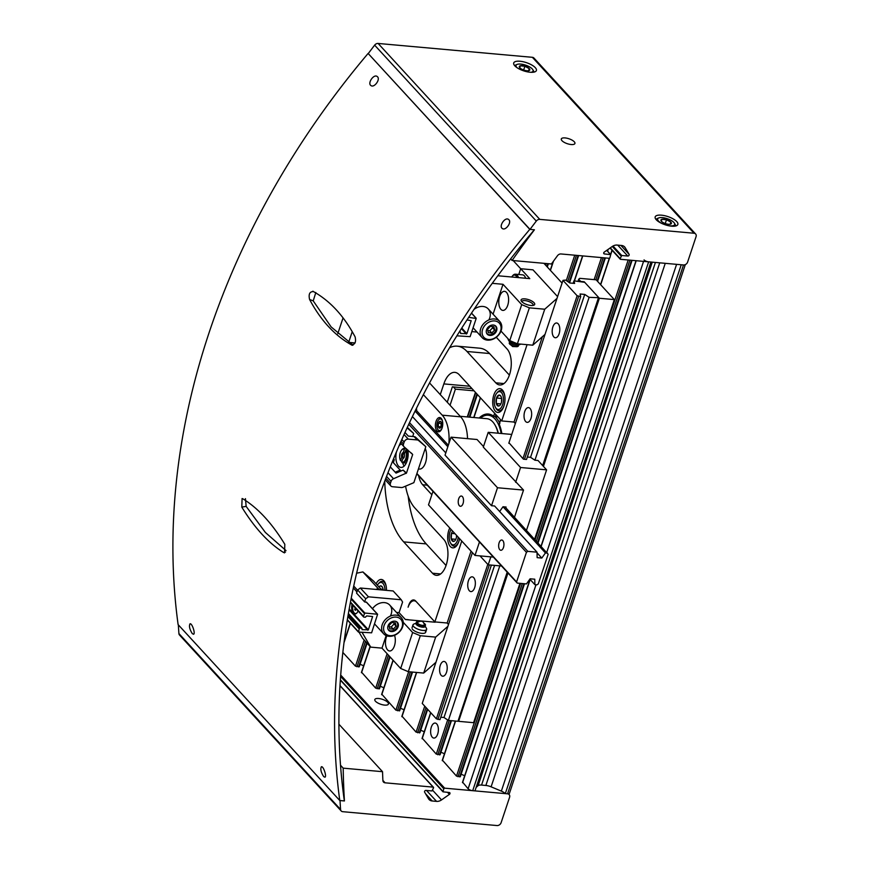 <?xml version="1.0" encoding="UTF-8"?>
<svg xmlns="http://www.w3.org/2000/svg" width="869" height="869" viewBox="0 0 869 869"><rect width="100%" height="100%" fill="white"/><g stroke="black" fill="none" stroke-linecap="round" stroke-linejoin="round"><path stroke-width="1.3" d="M479.177 418A33.478 17.043 95.1 0 1 488.356 414.024A33.478 17.043 95.1 0 1 493.635 416.273L494.635 413.253M399.566 710.473L395.873 710.147L381.882 694.298M501.837 433.544A33.478 17.043 95.1 0 0 499.23 424.278L499.86 423.475M419.77 732.469L416.088 732.132L402.086 716.295M497.329 416.609L496.84 416.968L497.155 416.001M493.635 416.273L496.84 416.968M685.261 264.643A3.585 1.293 -161.6 0 1 683.49 264.969L681.231 264.763L505.302 793.614L507.561 793.821A3.585 2.803 -42.6 0 1 509.147 794.57A3.585 2.803 -42.6 0 1 509.582 797.264L501.131 822.65A3.585 2.803 -42.6 0 1 497.003 825.55L342.755 811.689A3.585 2.803 -42.6 0 1 341.169 810.94A3.585 2.803 -42.6 0 1 340.572 809.484A956.476 747.036 -42.6 0 1 340.007 800.545L344.428 800.946A951.696 743.299 -42.6 0 1 343.19 768.153L382.534 771.694L338.91 724.214M685.315 264.611L509.451 793.299A3.585 1.293 -161.6 0 1 507.561 793.821L683.49 264.969A3.585 2.803 137.4 0 0 687.618 262.069L696.058 236.683A3.585 2.803 137.4 0 0 695.624 233.989A3.585 2.803 137.4 0 0 694.038 233.24L539.79 219.379A3.585 2.803 137.4 0 0 536.303 221.074A956.476 747.036 137.4 0 0 530.003 229.394L368.108 53.444A732.904 572.41 137.4 0 0 178.112 624.605L339.779 800.523L344.352 800.936A728.124 568.684 137.4 0 1 534.348 229.785L529.786 229.373A732.904 572.41 137.4 0 0 339.779 800.523M476.136 787.39L478.113 785.652A7.169 2.596 -161.6 0 1 481.567 785.076L485.869 785.467A7.169 2.596 -161.6 0 1 491.104 786.825L501.359 791.127A7.169 2.596 -161.6 0 1 505.302 793.614M462.71 782.263L468.119 788.759A3.585 1.293 -161.6 0 0 472.714 790.692L474.974 790.888L650.892 262.036L648.643 261.841A3.585 1.293 -161.6 0 1 644.048 259.907M464.687 775.724L461.135 774.236M460.19 776.451L456.507 776.115L442.506 760.277M444.483 753.738L440.931 752.239M439.986 754.455L436.292 754.129L422.301 738.281M432.284 737.227A7.528 3.834 95.1 0 1 430.915 728.613A7.528 3.834 95.1 0 1 435.173 723.062A7.528 3.834 95.1 0 1 438.324 730.905A7.528 3.834 95.1 0 1 433.827 738.063A7.528 3.834 95.1 0 1 432.284 737.227M424.268 731.741L420.715 730.253M404.063 709.756L400.511 708.268M383.848 687.759L380.296 686.271M379.362 688.487L375.669 688.15L361.667 672.313M363.644 665.773L360.092 664.285M359.147 666.49L355.464 666.165L342.831 652.423M480.427 418.119A32.283 16.435 95.1 0 1 501.152 433.479M480.209 418.098A33.478 17.043 95.1 0 1 488.867 414.089M495.917 414.654L495.2 416.827A33.478 17.043 95.1 0 1 499.523 422.779M498.328 433.229A27.504 14.002 -84.9 0 0 495.591 426.027L495.004 425.006A28.699 14.61 -84.9 0 0 486.901 418.695L460.19 416.294M498.024 433.197A28.699 14.61 -84.9 0 0 495.004 425.006M467.522 438.649A31.088 15.827 -84.9 0 0 460.679 416.827L429.536 382.936M448.893 443.548A31.088 15.827 -84.9 0 0 442.234 415.176L423.355 394.635M416.653 410.755A19.129 9.744 -84.9 0 0 416.501 408.18M436.955 431.035A7.169 3.65 95.1 0 1 435.651 422.834A7.169 3.65 95.1 0 1 439.714 417.544A7.169 3.65 95.1 0 1 442.701 425.017A7.169 3.65 95.1 0 1 438.421 431.839A7.169 3.65 95.1 0 1 436.955 431.035M439.736 428.2A3.454 1.76 95.1 0 1 438.28 426.614A3.454 1.76 95.1 0 1 438.432 423.181A3.454 1.76 95.1 0 1 440.04 421.324A3.454 1.76 95.1 0 1 441.17 422.084A3.454 1.76 95.1 0 1 441.495 422.91A3.454 1.76 95.1 0 1 441.343 426.353A3.454 1.76 95.1 0 1 440.67 427.624A3.454 1.76 95.1 0 1 439.736 428.2L438.28 426.614L438.432 423.181L440.04 421.324L440.92 421.932M441.832 428.71A5.855 2.987 95.1 0 1 437.704 429.308A5.855 2.987 95.1 0 1 437.411 422.073A5.855 2.987 95.1 0 1 438.552 419.901A5.855 2.987 95.1 0 1 442.506 421.226M438.78 419.651A6.572 3.346 95.1 0 1 439.008 419.358A6.572 3.346 95.1 0 1 441.094 418.271A6.572 3.346 95.1 0 1 441.104 418.271L441.094 418.271M439.91 431.372L439.931 431.372A6.572 3.346 95.1 0 1 439.91 431.372A6.572 3.346 95.1 0 1 438.052 429.927A6.572 3.346 95.1 0 1 437.878 429.59M441.202 426.744A2.987 1.521 95.1 0 1 441.017 425.137L441.083 427.005M441.506 422.942L441.017 425.137A2.987 1.521 95.1 0 1 441.528 423.051M440.941 426.853L438.28 426.614M441.094 423.42L438.432 423.181M579.742 278.341L596.145 279.807L614.329 299.599L599.371 298.263L584.207 281.762L580.731 281.447L578.7 279.253L579.742 278.341M507.974 572.997L458.626 721.335L473.594 722.682L519.944 583.327M534.641 539.149L614.329 299.599M543.429 466.403L599.371 298.263M458.626 721.335L458.126 720.792L507.474 572.443M578.048 281.208L578.7 279.253M562.993 280.361L565.556 280.09L569.945 283.001L574.626 283.424L573.964 280.839L584.718 282.316L598.86 297.709L589.117 297.339L584.728 294.417L580.058 294.004L580.709 296.579L577.135 295.753L562.993 280.361L508.799 443.244M491.387 565.1L439.975 719.662L436.39 718.837L422.247 703.445L472.41 552.641M573.149 283.294L573.964 280.839M542.929 465.849L598.86 297.709M458.126 720.792L507.203 572.15M542.658 465.556L598.339 298.165M457.605 721.248L448.382 720.412L499.794 565.86M527.342 457.018L530.546 457.311L534.935 460.222L589.117 297.339M448.382 720.412L443.983 717.501L494.591 565.393M530.546 457.311L584.728 294.417M443.983 717.501L440.789 717.207M508.962 442.755L523.453 459.19L526.527 459.462L580.709 296.579M437.922 719.478L489.345 564.915M524.474 459.288L578.667 296.394M436.39 718.837L487.781 564.361M522.953 458.636L577.135 295.753M558.17 323.811A7.408 3.769 95.1 0 1 559.517 332.284A7.408 3.769 95.1 0 1 555.324 337.748A7.408 3.769 95.1 0 1 552.228 330.024A7.408 3.769 95.1 0 1 556.649 322.986A7.408 3.769 95.1 0 1 558.17 323.811M530.025 408.43A7.408 3.769 95.1 0 1 531.372 416.903A7.408 3.769 95.1 0 1 527.179 422.367A7.408 3.769 95.1 0 1 524.083 414.643A7.408 3.769 95.1 0 1 528.504 407.604A7.408 3.769 95.1 0 1 530.025 408.43M473.724 577.657A7.408 3.769 95.1 0 1 475.071 586.13A7.408 3.769 95.1 0 1 470.879 591.593A7.408 3.769 95.1 0 1 467.783 583.881A7.408 3.769 95.1 0 1 472.204 576.831A7.408 3.769 95.1 0 1 473.724 577.657M445.58 662.276A7.408 3.769 95.1 0 1 446.927 670.749A7.408 3.769 95.1 0 1 442.734 676.212A7.408 3.769 95.1 0 1 439.638 668.489A7.408 3.769 95.1 0 1 444.059 661.45A7.408 3.769 95.1 0 1 445.58 662.276M501.565 566.012L488.193 564.817L479.992 555.888M488.193 564.817L490.844 556.866M514.502 517.229L523.529 490.083L483.305 447.133L488.226 432.317L511.732 434.435M515.643 482.317L520.564 467.5L488.226 432.317M526.495 530.275L546.601 469.847L520.564 467.5M534.935 460.222L538.009 460.494L546.601 469.847M479.46 541.963L474.985 555.432L493.364 557.094M474.985 555.432L428.504 504.856L432.979 491.387M483.501 446.525L477.048 439.508L451.022 437.161L445.037 455.15L491.517 505.725L494.591 505.997L537.031 552.184L527.809 551.359L409.516 422.638M523.529 490.083L497.502 487.748L451.022 437.161M497.502 487.748L491.517 505.725M499.642 511.493L502.999 506.757L506.073 507.029L505.823 507.789M527.809 551.359L526.429 552.315L516.577 581.937L517.251 583.088L526.473 583.914L530.101 578.797L534.772 579.21L534.88 584.663L536.933 584.848L538.302 583.892L548.154 554.27L505.041 506.942M534.88 584.663L529.829 579.178M448.339 445.232L415.73 409.744M547.481 553.118L545.439 552.934L502.999 506.757M447.839 446.731L415.067 411.08M545.439 552.934L541.811 558.061L537.042 552.869M541.811 558.061L537.14 557.637L537.031 552.184M445.786 452.89L412.406 416.566M526.429 552.315L408.756 424.268M502.803 540.583A5.138 2.618 95.1 0 1 503.738 546.471A5.138 2.618 95.1 0 1 500.837 550.262A5.138 2.618 95.1 0 1 498.687 544.906A5.138 2.618 95.1 0 1 501.75 540.018A5.138 2.618 95.1 0 1 502.803 540.583M462.395 496.601A5.138 2.618 95.1 0 1 463.329 502.488A5.138 2.618 95.1 0 1 460.418 506.279A5.138 2.618 95.1 0 1 458.267 500.924A5.138 2.618 95.1 0 1 461.341 496.036A5.138 2.618 95.1 0 1 462.395 496.601M516.577 581.937L416.914 473.486M517.251 583.088L416.816 473.79M337.802 333.685L343.059 317.891M352.227 331.686L348.675 342.364M404.748 452.934A2.857 1.456 -84.9 0 0 403.618 453.346A2.857 1.456 -84.9 0 0 403.205 457.93A2.857 1.456 -84.9 0 0 403.466 458.289M418.402 468.988L419.39 469.075A11.96 6.083 -84.9 0 0 425.777 461.819A11.96 6.083 -84.9 0 0 425.223 448.502M403.01 487.237A3.585 2.803 -42.6 0 1 401.337 487.531L392.451 486.727A3.585 2.803 -42.6 0 1 390.865 485.988A3.585 2.803 -42.6 0 1 390.431 483.283L391.072 481.35A3.585 2.803 -42.6 0 1 393.527 478.732L406.496 473.051L412.677 454.476L404.128 446.851A3.585 2.803 -42.6 0 1 403.944 446.666A3.585 2.803 -42.6 0 1 403.509 443.972L404.15 442.028A3.585 2.803 -42.6 0 1 408.278 439.138L417.163 439.931A3.585 2.803 -42.6 0 1 418.565 440.496L425.821 446.699L413.861 482.664L403.01 487.237M407.083 427.852L413.698 433.512L412.699 436.51M407.311 427.342L413.698 433.512M404.965 432.458L408.321 436.108L414.133 436.629A3.585 2.803 -42.6 0 1 415.534 437.194L418.565 440.496M393.309 459.386L394.048 460.201L392.745 460.744M390.279 466.859L396.025 473.105L403.14 470.096L406.171 473.399M394.048 460.201L393.418 462.732L401.011 470.998M406.496 473.051L403.14 470.096M415.534 437.194L425.821 446.699M400.207 470.118L395.21 472.225M407.789 449.979A11.96 6.083 95.1 0 1 407.061 461.015A11.96 6.083 95.1 0 1 400.946 467.424A11.96 6.083 95.1 0 1 396.438 451.891M398.947 446.025A11.96 6.083 95.1 0 1 401.402 443.907M404.161 466.056A11.96 6.083 95.1 0 1 402.662 462.764M403.944 448.502A11.96 6.083 95.1 0 1 404.628 447.274M406.54 448.915L405.008 448.773A7.169 3.65 -84.9 0 0 404.194 448.513A7.169 3.65 -84.9 0 0 401.912 449.697A7.169 3.65 -84.9 0 0 401.728 449.936M407.833 450.24L406.225 450.099A7.169 3.65 -84.9 0 1 406.583 458.951A7.169 3.65 -84.9 0 1 402.912 462.797A7.169 3.65 -84.9 0 1 402.086 462.525L401.75 461.939A6.572 3.346 -84.9 0 0 405.812 458.626A6.572 3.346 -84.9 0 0 405.53 450.587L406.225 450.099M401.967 461.309L400.544 460.624A6.572 3.346 -84.9 0 1 401.543 450.153L401.912 449.697M405.008 448.773L404.324 449.273A6.572 3.346 -84.9 0 0 401.543 450.153M401.75 461.939L402.89 458.539A2.944 1.499 -84.9 0 0 404.281 456.964A2.944 1.499 -84.9 0 0 404.4 453.998L405.53 450.587M404.324 449.273L403.183 452.673A2.944 1.499 -84.9 0 0 401.793 454.259A2.944 1.499 -84.9 0 0 401.674 457.213L400.544 460.624M402.955 457.333L401.674 457.213M404.791 452.825L403.183 452.673M406.714 449.056L406.366 450.109M408.18 496.166A86.085 43.83 -84.9 0 0 426.223 543.907L446.047 565.48M376.103 583.816A11.96 6.083 95.1 0 1 381.393 579.471A11.96 6.083 95.1 0 1 386.477 590.366M459.571 538.671A11.96 6.083 95.1 0 1 452.749 547.85A11.96 6.083 95.1 0 1 450.294 546.514A11.96 6.083 95.1 0 1 449.784 528.015M461.754 541.039L434.848 621.911L415.654 601.011A9.57 4.866 95.1 0 0 413.698 599.947A9.57 4.866 95.1 0 0 408.799 605.074L408.093 607.192A11.96 6.083 -84.9 0 1 414.22 600.783L415.545 600.903M418.63 475.756A21.519 10.96 95.1 0 0 422.671 484.761L431.86 494.765M384.739 481.133A86.085 43.83 95.1 0 0 403.672 541.876L432.469 573.214A19.129 9.744 95.1 0 0 436.39 575.343A19.129 9.744 95.1 0 0 447.209 561.244A19.129 9.744 95.1 0 0 443.733 539.367L414.926 508.028A47.828 24.354 95.1 0 1 405.584 486.162M471.052 551.163L447.155 623.008L434.848 621.911M378.96 586.923A5.518 2.813 95.1 0 1 380.568 585.88A5.518 2.813 95.1 0 1 382.382 587.096A5.518 2.813 95.1 0 1 382.903 588.422A5.518 2.813 95.1 0 1 383.153 590.062M380.568 585.88L381.98 586.847M377.407 585.228A8.972 4.562 95.1 0 1 378.276 583.935A8.972 4.562 95.1 0 1 384.945 590.225M378.276 583.935L379.036 583.034A10.167 5.171 95.1 0 1 382.262 581.35A10.167 5.171 95.1 0 1 386.271 586.814M383.077 589.301L380.97 589.106M456.659 535.5A5.518 2.813 95.1 0 1 456.149 538.476A5.518 2.813 95.1 0 1 455.074 540.518A5.518 2.813 95.1 0 1 453.575 541.441L451.239 538.899L451.478 533.403A5.518 2.813 95.1 0 1 452.706 531.198M453.575 541.441A5.518 2.813 95.1 0 1 451.239 538.899A5.518 2.813 95.1 0 1 451.478 533.403L455.019 533.718M458.256 537.238A8.972 4.562 95.1 0 1 454.932 544.266A8.972 4.562 95.1 0 1 450.479 542.897A8.972 4.562 95.1 0 1 450.023 531.817A8.972 4.562 95.1 0 1 451.098 529.449M458.854 541.485A10.167 5.171 95.1 0 1 453.933 546.156A10.167 5.171 95.1 0 1 451.054 543.918L450.479 542.897M456.475 537.183A4.78 2.433 95.1 0 1 456.486 536.607L456.453 537.314M456.54 535.369L456.486 536.607A4.78 2.433 95.1 0 1 456.605 535.445M455.823 539.312L451.239 538.899M412.232 628.917A7.169 2.596 18.4 0 0 418.011 632.513A7.169 2.596 18.4 0 0 424.789 633.088A7.169 2.596 18.4 0 0 424.974 630.601M396.46 612.406L399.067 612.634L405.41 619.543L435.13 622.215L416.664 602.108A11.96 6.083 -84.9 0 0 414.22 600.783M447.904 626.332L435.662 637.107L420.281 635.728L412.634 632.523L403.238 622.302M447.155 623.008L448.513 624.496M362.08 632.393L370.705 647.123L362.623 638.324L358.984 632.111M364.632 601.913L356.551 593.125L357.604 589.953L360.363 588.02L393.157 590.963L401.239 599.762L368.445 596.818L365.686 598.741L364.632 601.913L366.609 602.304M435.662 637.107L423.692 673.073L408.321 671.694L420.281 635.728M423.692 673.073L435.934 662.287M370.705 647.123L381.98 648.144L400.674 668.478L408.321 671.694M357.604 589.953L365.686 598.741M360.363 588.02L368.445 596.818M399.067 612.634L402.586 602.065L401.239 599.762M372.508 608.713A11.96 9.342 -42.6 0 1 387.063 603.238A11.96 9.342 -42.6 0 1 390.333 616.099M386.151 635.587L381.98 648.144M412.634 632.523L400.674 668.478M386.814 635.847A9.57 4.866 -84.9 0 0 387.585 649.914A9.57 4.866 -84.9 0 0 389.54 650.979A9.57 4.866 -84.9 0 0 394.493 645.678A9.57 4.866 -84.9 0 0 394.548 635.315M405.302 619.423L407.909 619.651A8.364 4.258 95.1 0 1 408.593 619.825M368.38 629.797L362.091 629.667L361.938 628.32L360.298 628.091A0.956 0.75 137.4 0 0 359.19 628.863L358.549 632.078L371.606 632.817L377.602 614.264L364.882 613.036L363.416 616.175A0.956 0.75 137.4 0 0 363.959 617.088L365.393 617.218L366.664 615.915L372.616 616.534L368.38 629.797L349.197 608.919M358.093 610.972A7.169 3.65 95.1 0 1 354.737 614.003A7.169 3.65 95.1 0 1 352.086 604.433M355.464 613.927A7.169 3.65 95.1 0 1 354.682 613.308M356.344 613.46A6.691 3.411 95.1 0 1 355.497 613.59A6.691 3.411 95.1 0 1 354.118 612.841A6.691 3.411 95.1 0 1 352.879 605.302M355.671 609.68L354.704 609.593L355.443 610.386L355.997 608.691M354.704 609.593L355.269 607.898M395.395 622.823L396.112 626.147L393.277 629.167L389.725 628.841L389.008 625.517L391.843 622.497L395.395 622.823M388.074 629.352A5.703 4.454 137.4 0 0 390.876 630.883A5.703 4.454 137.4 0 0 396.861 627.548A5.703 4.454 137.4 0 0 396.438 621.661M375.984 589.421L378.134 588.509L379.579 589.747M391.332 631.578A5.877 4.595 137.4 0 0 397.339 628.396A5.877 4.595 137.4 0 0 397.394 622.4A5.877 4.595 137.4 0 0 389.953 622.997A5.877 4.595 137.4 0 0 388.736 630.362A5.877 4.595 137.4 0 0 391.332 631.578M397.09 622.106A5.877 4.595 -42.6 0 1 396.612 627.983A5.877 4.595 -42.6 0 1 390.757 630.948A5.877 4.595 -42.6 0 1 388.465 630.025M388.921 636.282A11.96 9.342 137.4 0 0 401.141 629.797A11.96 9.342 137.4 0 0 401.25 617.62A11.96 9.342 137.4 0 0 386.129 618.826A11.96 9.342 137.4 0 0 383.642 633.794A11.96 9.342 137.4 0 0 388.921 636.282M389.975 635.663A10.493 8.19 137.4 0 0 402.39 622.443A10.493 8.19 137.4 0 0 386.824 621.042A10.493 8.19 137.4 0 0 389.975 635.663M381.73 589.942L373.572 581.057L362.884 571.921L356.594 573.214M378.134 588.509L362.884 571.921M357.517 590.192L353.716 586.043M393.809 622.671L394.091 623.953L391.256 626.962L393.277 629.167M391.256 626.962L389.279 626.788M394.091 623.953L396.112 626.147M416.077 623.16L413.85 624.072A7.169 2.596 18.4 0 0 412.992 624.854A7.169 2.596 18.4 0 0 418.988 629.58A7.169 2.596 18.4 0 0 426.614 629.384A7.169 2.596 18.4 0 0 426.397 628.244L425.158 626.18M419.119 621.52A4.78 1.727 18.4 0 0 416.403 622.193L415.969 623.486A4.78 1.727 18.4 0 0 419.966 626.636A4.78 1.727 18.4 0 0 425.05 626.506L425.473 625.213A4.78 1.727 18.4 0 0 425.039 624.072A4.78 1.727 18.4 0 0 423.692 623.04M416.403 622.193A4.78 1.727 18.4 0 0 420.39 625.343A4.78 1.727 18.4 0 0 425.473 625.213M417.707 622.323A3.585 1.293 18.4 0 0 417.859 623.421A3.585 1.293 18.4 0 0 421.889 625.278A3.585 1.293 18.4 0 0 424.344 624.539C423.42 621.063 421.204 620.325 417.707 622.323M471.997 388.617L452.358 386.846L447.253 402.206M440.268 394.624L443.842 383.902L469.814 386.238M562.08 283.088L543.918 263.318M496.286 337.259L507.061 348.98A19.129 9.744 -84.9 0 1 510.537 370.857A19.129 9.744 -84.9 0 1 499.718 384.956A19.129 9.744 -84.9 0 1 495.797 382.827L467.001 351.489L489.551 353.52A47.828 24.354 -84.9 0 0 479.764 348.197L457.213 346.166A47.828 24.354 -84.9 0 0 449.523 347.817M489.551 353.52L509.386 375.093M443.842 383.902A21.519 10.96 -84.9 0 1 454.856 372.366A21.519 10.96 -84.9 0 1 459.267 374.767L501.706 420.944L514.003 422.052L515.36 423.529M497.818 275.755L529.775 278.623L520.683 268.727L518.76 274.495L520.683 268.727L532.979 269.835L557.583 296.601L532.979 269.835L520.683 268.727L513.177 260.559M542.386 336.716L514.003 422.052M502.369 389.975A11.96 6.083 -84.9 0 0 499.925 388.649A11.96 6.083 -84.9 0 0 492.788 400.012A11.96 6.083 -84.9 0 0 497.785 412.46A11.96 6.083 -84.9 0 0 504.541 403.651A11.96 6.083 -84.9 0 0 502.369 389.975M467.001 351.489A47.828 24.354 -84.9 0 0 457.213 346.166M501.706 420.944L527.07 344.667M498.61 406.051A5.518 2.813 95.1 0 1 496.275 403.509A5.518 2.813 95.1 0 1 496.514 398.013A5.518 2.813 95.1 0 1 499.088 395.058A5.518 2.813 95.1 0 1 500.902 396.264A5.518 2.813 95.1 0 1 501.424 397.589A5.518 2.813 95.1 0 1 501.185 403.097A5.518 2.813 95.1 0 1 500.109 405.139A5.518 2.813 95.1 0 1 498.61 406.051L496.275 403.509L496.514 398.013L499.088 395.058L500.511 396.014M495.058 396.427A8.972 4.562 95.1 0 1 496.807 393.114A8.972 4.562 95.1 0 1 502.76 394.874A8.972 4.562 95.1 0 1 501.685 406.844A8.972 4.562 95.1 0 1 495.515 407.518A8.972 4.562 95.1 0 1 495.058 396.427M496.807 393.114L497.557 392.212A10.167 5.171 95.1 0 1 500.783 390.529A10.167 5.171 95.1 0 1 504.791 395.992M503.89 406.105A10.167 5.171 95.1 0 1 498.969 410.765A10.167 5.171 95.1 0 1 496.09 408.528L495.515 407.518M501.511 401.804A4.78 2.433 95.1 0 1 501.522 401.228L501.489 401.923M501.63 398.719L501.522 401.228A4.78 2.433 95.1 0 1 501.695 399.794M500.859 403.922L496.275 403.509M501.598 398.469L496.514 398.013M545.015 334.402L532.773 345.189L517.392 343.798L509.745 340.594L500.989 331.067M471.802 331.589L477.038 332.067M473.963 309.451A11.96 9.342 -42.6 0 1 487.074 307.908A11.96 9.342 -42.6 0 1 488.856 319.944M492.256 283.327L503.01 284.293L493.071 314.176M534.055 302.716A7.169 2.596 18.4 0 0 525.43 298.925A7.169 2.596 18.4 0 0 521.313 301.032A7.169 2.596 18.4 0 0 527.081 304.628A7.169 2.596 18.4 0 0 533.859 305.204A7.169 2.596 18.4 0 0 534.055 302.716M503.01 284.293L521.704 304.628L529.362 307.843L544.733 309.223L556.975 298.436M500.881 309.331A9.57 4.866 95.1 0 1 499.143 298.393A9.57 4.866 95.1 0 1 504.552 291.343A9.57 4.866 95.1 0 1 508.539 301.304A9.57 4.866 95.1 0 1 502.836 310.396A9.57 4.866 95.1 0 1 500.881 309.331M521.704 304.628L509.745 340.594M529.362 307.843L517.392 343.798M544.733 309.223L532.773 345.189M532.936 305.443A5.877 2.129 18.4 0 0 533.099 305.16A5.877 2.129 18.4 0 0 532.556 303.759A5.877 2.129 18.4 0 0 526.571 300.848A5.877 2.129 18.4 0 0 521.943 301.456A5.877 2.129 18.4 0 0 521.9 301.771M511.678 276.994A7.408 3.769 95.1 0 1 512.178 276.309A7.408 3.769 95.1 0 1 516.99 277.472M512.178 276.309L512.775 275.582A8.364 4.258 95.1 0 1 515.436 274.202A8.364 4.258 95.1 0 1 518.467 277.613M515.436 274.202L522.606 274.843A8.364 4.258 95.1 0 1 524.974 276.679A8.364 4.258 95.1 0 1 525.636 278.254M525.028 276.787A8.125 4.139 95.1 0 1 525.093 276.885A8.125 4.139 95.1 0 1 525.68 278.254M456.866 335.825L470.118 336.661L476.179 318.467L468.695 317.359M467.011 319.922L471.194 320.737L466.903 333.642L461.765 328.047M459.277 331.98L460.461 332.164L460.613 333.511L466.903 333.642M493.907 326.657L494.624 329.992L491.8 333.012L488.248 332.686L487.531 329.362L490.355 326.342L493.907 326.657M486.597 333.196A5.703 4.454 137.4 0 0 489.399 334.728A5.703 4.454 137.4 0 0 495.373 331.393A5.703 4.454 137.4 0 0 494.961 325.506M489.855 335.423A5.877 4.595 137.4 0 0 495.862 332.24A5.877 4.595 137.4 0 0 495.906 326.244A5.877 4.595 137.4 0 0 488.476 326.842A5.877 4.595 137.4 0 0 487.248 334.207A5.877 4.595 137.4 0 0 489.855 335.423M495.602 325.951A5.877 4.595 -42.6 0 1 495.124 331.828A5.877 4.595 -42.6 0 1 489.269 334.793A5.877 4.595 -42.6 0 1 486.988 333.87M487.444 340.127A11.96 9.342 137.4 0 0 499.653 333.642A11.96 9.342 137.4 0 0 499.762 321.465A11.96 9.342 137.4 0 0 484.641 322.671A11.96 9.342 137.4 0 0 482.154 337.639A11.96 9.342 137.4 0 0 487.444 340.127M488.497 339.507A10.493 8.19 137.4 0 0 500.913 326.288A10.493 8.19 137.4 0 0 485.337 324.887A10.493 8.19 137.4 0 0 488.497 339.507M492.332 326.516L492.604 327.798L489.779 330.807L491.8 333.012M489.779 330.807L487.802 330.633M492.604 327.798L494.624 329.992M508.365 339.92L509.864 342.419A4.78 1.727 -161.6 0 0 513.709 344.808A4.78 1.727 -161.6 0 0 518.228 345.199L520.879 344.113A7.169 2.596 -161.6 0 1 514.1 343.505A7.169 2.596 -161.6 0 1 508.365 339.92A7.169 2.596 -161.6 0 1 508.137 338.845M518.684 345.015L518.369 345.981A4.78 1.727 -161.6 0 1 513.286 346.112A4.78 1.727 -161.6 0 1 509.288 342.962L509.614 341.995M467.272 416.935L475.441 392.364M474.018 390.811L455.399 389.138L453.379 386.944M450.044 405.247L455.399 389.138M340.518 765.241L343.19 768.153M341.169 810.94L179.503 635.011A3.585 2.803 -42.6 0 1 178.905 633.555A956.476 747.036 -42.6 0 1 178.351 624.854M382.892 780.416L385.086 782.817A3.585 2.803 -42.6 0 1 383.501 782.067A3.585 2.803 -42.6 0 1 382.892 780.547A908.659 709.68 -42.6 0 1 382.534 771.694M385.086 782.817L433.153 787.129A0.717 0.565 -42.6 0 1 433.555 787.825L431.991 790.953L425.951 790.41A1.195 0.934 -42.6 0 0 424.626 792.148L428.493 798.741A7.169 5.605 -42.6 0 0 429.047 799.502A7.169 5.605 -42.6 0 0 432.219 800.99L436.553 801.381A7.169 5.605 -42.6 0 0 441.517 799.914L449.414 794.375A1.195 0.934 -42.6 0 0 449.295 792.506L442.994 791.833L443.809 788.748A0.717 0.565 -42.6 0 1 444.635 788.161L507.561 793.821M384.663 705.107A7.169 2.596 -161.6 0 1 377.667 702.891A7.169 2.596 -161.6 0 1 374.821 699.534A7.169 2.596 -161.6 0 1 382.447 699.339A7.169 2.596 -161.6 0 1 388.432 704.064A7.169 2.596 -161.6 0 1 384.663 705.107M377.537 76.798L377.168 76.483C373.724 73.746 367.185 83.402 370.987 85.575C374.115 88.127 380.524 79.568 377.537 76.798M508.886 219.738L508.517 219.422C505.085 216.685 498.545 226.342 502.336 228.514C505.476 231.067 511.884 222.507 508.886 219.738M313.492 291.604C309.701 291.517 308.397 294.135 309.581 299.457C320.628 320.205 334.5 335.304 351.217 344.754C354.976 344.83 356.279 342.212 355.117 336.9C344.167 316.197 330.285 301.087 313.492 291.604L312.883 291.18M352.51 345.265L351.815 345.178M529.786 229.373L368.108 53.444M241.799 507.094C254.66 527.983 268.543 543.082 283.435 552.391L284.532 552.89L284.826 544.32C272.073 523.41 258.202 508.311 243.201 499.012L242.093 498.524L241.799 507.094L246.144 506.388L265.371 532.458L286.01 550.577M323.659 776.571L324.887 777.19C327.026 776.832 323.355 765.741 321.367 766.773C320.226 769.087 320.987 772.356 323.659 776.571M192.299 633.631L193.526 634.251C195.677 633.892 192.006 622.801 190.007 623.833C188.877 626.147 189.638 629.406 192.299 633.631M315.816 292.516L313.22 300.88L331.143 326.918L353.031 345.134M245.449 498.643L246.144 506.388M313.22 300.88L309.581 299.457M285.51 552.054L283.435 552.391M530.003 229.394L534.424 229.785A951.696 743.299 137.4 0 0 512.08 260.461L510.646 258.908M695.624 233.989L533.957 58.06A3.585 2.803 137.4 0 0 532.371 57.311L378.124 43.45A3.585 2.803 137.4 0 0 374.637 45.145A956.476 747.036 137.4 0 0 368.337 53.465M565.078 137.921A7.169 2.596 18.4 0 0 561.309 138.953A7.169 2.596 18.4 0 0 567.294 143.689A7.169 2.596 18.4 0 0 574.92 143.483A7.169 2.596 18.4 0 0 572.074 140.137A7.169 2.596 18.4 0 0 565.078 137.921M661.461 215.175A11.96 4.323 18.4 0 0 655.172 216.902A11.96 4.323 18.4 0 0 665.143 224.778A11.96 4.323 18.4 0 0 677.853 224.452A11.96 4.323 18.4 0 0 673.117 218.869A11.96 4.323 18.4 0 0 661.461 215.175M519.999 61.243A11.96 4.323 18.4 0 0 513.709 62.97A11.96 4.323 18.4 0 0 523.692 70.845A11.96 4.323 18.4 0 0 536.401 70.519A11.96 4.323 18.4 0 0 531.654 64.936A11.96 4.323 18.4 0 0 519.999 61.243M512.08 260.461L551.424 263.991A908.659 709.68 137.4 0 1 557.474 255.714A3.585 2.803 137.4 0 1 561.005 253.965L609.082 258.278A0.717 0.565 137.4 0 0 609.908 257.702L610.711 254.606L604.411 253.944L603.683 253.151M683.49 264.969L620.553 259.31A0.717 0.565 137.4 0 1 620.151 258.625L621.715 255.497L627.755 256.04A1.195 0.934 137.4 0 0 629.08 254.302L625.213 247.708A7.169 5.605 137.4 0 0 624.659 246.948A7.169 5.605 137.4 0 0 621.487 245.46L617.153 245.069A7.169 5.605 137.4 0 0 612.189 246.535L604.292 252.075A1.195 0.934 137.4 0 0 604.411 253.944M661.428 221.313A5.518 1.999 -161.6 0 1 661.092 220.867A5.518 1.999 -161.6 0 1 661.776 219.325A5.518 1.999 -161.6 0 1 666.512 219.748L670.89 222.16L670.553 224.148A5.518 1.999 -161.6 0 1 665.817 223.724A5.518 1.999 -161.6 0 1 661.428 221.313L661.776 219.325L666.512 219.748A5.518 1.999 -161.6 0 1 670.89 222.16A5.518 1.999 -161.6 0 1 670.749 224.072A5.518 1.999 -161.6 0 1 670.553 224.148M662.775 223.887A8.972 3.248 -161.6 0 1 658.474 221.041A8.972 3.248 -161.6 0 1 658.713 217.934A8.972 3.248 -161.6 0 1 667.186 218.662A8.972 3.248 -161.6 0 1 674.398 223.148A8.972 3.248 -161.6 0 1 667.577 225.484M656.171 219.585L656.149 219.629A10.167 3.672 -161.6 0 1 656.171 219.585A10.167 3.672 -161.6 0 1 657.366 218.488L658.713 217.934M674.398 223.148L675.148 224.398A10.167 3.672 -161.6 0 1 675.452 226.005A10.167 3.672 -161.6 0 1 675.441 226.049L675.452 226.005M670.205 224.235L670.89 222.16M665.252 223.529L666.512 219.748M519.825 67.793A5.518 1.999 -161.6 0 1 519.488 67.347A5.518 1.999 -161.6 0 1 520.173 65.816A5.518 1.999 -161.6 0 1 524.909 66.24L529.297 68.651L528.949 70.639A5.518 1.999 -161.6 0 1 524.213 70.204A5.518 1.999 -161.6 0 1 519.825 67.793L520.173 65.816L524.909 66.24A5.518 1.999 -161.6 0 1 529.297 68.651A5.518 1.999 -161.6 0 1 529.145 70.563A5.518 1.999 -161.6 0 1 528.949 70.639M516.979 67.641A8.972 3.248 -161.6 0 1 516.87 67.532A8.972 3.248 -161.6 0 1 517.12 64.415A8.972 3.248 -161.6 0 1 525.582 65.142A8.972 3.248 -161.6 0 1 532.795 69.639A8.972 3.248 -161.6 0 1 530.981 72.301M514.73 65.74A10.167 3.672 -161.6 0 1 515.773 64.969L517.12 64.415M532.795 69.639L533.544 70.889A10.167 3.672 -161.6 0 1 533.924 72.127M528.602 70.715L529.297 68.651M523.649 70.02L524.909 66.24M381.73 694.755L393.179 660.331M473.953 417.533L480.492 397.861M395.873 710.147L408.658 671.715M499.23 424.278L500.707 419.857M550.425 270.389L553.499 261.135M401.945 716.74L416.675 672.443M546.883 266.533L547.828 263.676M399.045 710.929L411.993 672.019M545.634 265.186L546.188 263.524M397.405 710.788L410.353 671.867M501.359 791.127L676.593 264.35M491.104 786.825L665.252 263.329M485.869 785.467L659.734 262.84M481.567 785.076L655.422 262.449M478.113 785.652L652.25 262.166M472.714 790.692L648.643 261.841M468.119 788.759L535.988 584.772M546.764 552.347L643.56 261.384M462.569 782.719L530.155 579.525M541.213 546.297L636.206 260.722M459.668 776.908L523.953 583.686M537.672 542.441L631.524 260.298M458.028 776.756L522.312 583.544M536.434 541.094L629.884 260.157M456.507 776.115L520.618 583.381M535.152 539.703L628.189 260.005M442.354 760.723L455.552 721.064M600.685 284.76L609.538 258.158M610.722 254.617L612.134 250.348M439.464 754.911L450.87 720.64M597.144 280.904L604.802 257.897M607.17 250.761L607.485 249.827M437.824 754.77L449.23 720.488M595.83 279.785L603.162 257.756M436.292 754.129L447.665 719.945M594.135 279.633L601.467 257.604M422.149 738.737L430.796 712.743M574.452 280.893L582.762 255.92M419.26 732.925L427.255 708.887M569.108 282.447L578.081 255.497M417.62 732.773L426.016 707.54M567.729 281.534L576.44 255.345M416.088 732.132L424.735 706.149M566.295 280.578L574.746 255.193M378.841 688.943L389.638 656.475M469.26 417.109L476.951 394.005M377.2 688.791L388.4 655.128M467.62 416.968L475.712 392.658M375.669 688.15L387.118 653.738M361.526 672.758L370.227 646.601M358.625 666.957L366.685 642.745M356.996 666.805L365.447 641.398M355.464 666.165L364.165 640.008M343.994 642.712L350.424 623.366M442.234 415.176L460.679 416.827M348.719 342.386L355.052 342.962M404.042 434.511L408.278 439.138M414.133 436.629L417.163 439.931M387.976 472.693L393.527 478.732M393.505 458.908L394.374 459.853M411.33 453.01L412.677 454.476M401.815 439.486L404.15 442.028M385.825 478.265L390.431 483.283M386.531 476.408L391.072 481.35M401.022 441.267L403.509 443.972M422.671 484.761L427.276 485.174M403.672 541.876L426.223 543.907M432.469 573.214L440.616 573.953M358.278 631.611L347.339 619.706M377.385 614.155L366.273 602.065M356.953 591.919L353.303 587.955M364.882 613.036L351.217 598.165M364.328 613.427L351.054 598.98M363.416 616.175L350.457 602.076M367.837 630.188L349.045 609.745M361.732 628.222L348.36 613.666M360.298 628.091L348.143 614.872M359.19 628.863L347.872 616.534M495.797 382.827L503.955 383.566M475.908 318L471.465 313.177M466.349 334.033L461.396 328.634M460.255 332.067L459.636 331.404M178.905 633.555L340.572 809.484M339.975 685.739L433.153 787.129M425.571 793.755L432.219 800.99M426.516 790.453L436.553 801.381M432.719 790.334L441.517 799.914M447.557 792.343L449.414 794.375M340.355 679.764L442.929 791.387M340.594 676.43L443.809 788.748M340.691 675.061L444.635 788.161M694.038 233.24L532.371 57.311M539.79 219.379L378.124 43.45M536.303 221.074L374.637 45.145M610.451 254.487L606.681 250.391M625.213 247.708L623.953 246.329M629.08 254.302L620.9 245.406M627.755 256.04L617.718 245.112M621.715 255.497L613.014 246.025M621.031 255.975L612.287 246.459M620.151 258.625L610.277 247.871M499.186 423.8L500.555 419.694M550.273 270.226L553.129 261.656M401.826 716.458L416.479 672.421M547.296 267L548.382 263.72M399.675 710.766L412.547 672.074M462.46 782.426L530.003 579.362M541.061 546.134L636.01 260.7M460.298 776.734L524.507 583.74M538.085 542.897L632.078 260.352M442.245 760.44L455.356 721.042M600.544 284.597L609.299 258.267M610.57 254.454L611.982 250.185M440.094 754.748L451.424 720.694M597.568 281.36L605.356 257.952M607.594 251.217L608.235 249.305M422.041 738.444L430.644 712.58M574.257 280.872L582.567 255.899M419.89 732.752L427.667 709.343M569.575 282.762L578.635 255.551M381.621 694.461L393.027 660.168M473.746 417.511L480.34 397.698M379.471 688.769L390.062 656.931M469.825 417.163L477.374 394.461M361.417 672.476L370.075 646.438M359.255 666.784L367.098 643.201M344.124 641.713L350.283 623.203M437.704 429.308L438.052 429.927M438.552 419.901L439.008 419.358M385.228 479.851L390.865 485.988M400.359 442.777L403.944 446.666M406.29 448.697L404.194 448.513M406.225 463.09L402.912 462.797M382.262 581.35L384.424 581.546M453.933 546.156L456.095 546.351M358.343 631.98L347.296 619.966M377.602 614.264L366.403 602.076M356.985 591.822L353.325 587.846M363.535 616.892L350.37 602.565M361.938 628.32L348.371 613.557M374.561 623.92L383.642 633.794M389.746 605.096L401.25 617.62M425.636 632.317L426.614 629.384M412.025 627.787L412.992 624.854M498.969 410.765L501.131 410.961M500.783 390.529L502.955 390.713M476.114 318.108L471.519 313.101M460.461 332.164L459.69 331.328M473.084 327.765L482.154 337.639M488.259 308.94L499.762 321.465M511.07 345.123L512.634 346.546L515.643 346.644M508.463 793.821L509.147 794.57M339.985 685.554L433.468 787.281M340.333 680.112L442.994 791.833M610.711 254.606L606.779 250.326M620.238 259.168L610.027 248.045"/></g></svg>
